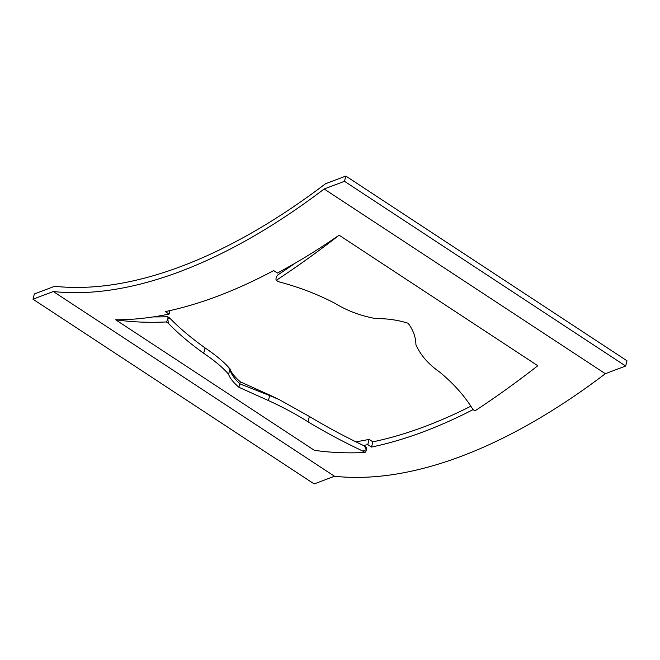 <?xml version="1.0" encoding="UTF-8"?>
<svg xmlns="http://www.w3.org/2000/svg" width="660" height="660" viewBox="0 0 660 660"><rect width="100%" height="100%" fill="white"/><g stroke="black" fill="none" stroke-linecap="round" stroke-linejoin="round"><path stroke-width="0.99" d="M364.262 445.888L366.349 447.249A4.422 2.203 123.3 0 1 366.506 449.542L362.917 451.127L365.005 452.496A4.422 2.203 123.3 0 0 366.506 449.559A4.422 2.203 123.3 0 1 366.506 449.559L364.262 445.888C344.701 436.557 326.403 426.739 309.367 416.443L307.989 421.806C325.066 432.118 343.373 441.886 362.917 451.127M166.304 321.948A4.422 2.203 -56.7 0 0 167.805 319.019L168.382 323.317L166.304 321.948A766.54 382.09 123.3 0 1 115.648 319.77A600.517 299.335 -56.7 0 0 153.334 316.907A959.425 478.236 -56.7 0 0 167.648 316.709L169.727 318.079L167.813 319.003A4.422 2.203 -56.7 0 0 167.648 316.709M169.727 318.079C179.017 327.698 190.789 337.648 205.054 347.911L203.676 353.273C189.395 342.986 177.631 332.995 168.382 323.317M203.676 353.273C214.698 360.731 223.006 367.727 228.608 374.269C229.754 377.949 233.195 382.288 238.92 387.288L239.811 383.807L269.684 395.571L279.221 399.605L309.367 416.443M115.648 319.77L314.35 450.318L115.648 319.77A600.517 299.335 -56.7 0 0 169.075 314.069L165.33 311.602A600.517 299.335 123.3 0 0 218.254 295.936A600.517 299.335 123.3 0 0 273.669 270.592L277.414 273.05A600.517 299.335 -56.7 0 0 294.871 263.34A928.439 462.792 123.3 0 1 278.809 274.296A959.425 478.236 -56.7 0 1 277.654 275.072A4.422 2.203 -56.7 0 0 276.152 277.992L276.144 278A4.422 2.203 -56.7 0 0 276.309 280.31A766.54 382.09 123.3 0 0 339.1 235.191L537.801 365.731A766.54 382.09 -56.7 0 1 475.002 410.85L472.923 409.48C464.673 395.992 453.56 383.493 439.568 372.001C428.323 364.13 420.445 355.03 415.924 344.71C415.784 337.153 413.185 330 408.111 323.243L407.278 322.979C397.27 319.935 386.735 318.475 375.672 318.599C360.533 315.793 347.061 310.745 335.247 303.468C317.873 294.343 298.922 287.084 278.388 281.68L276.309 280.31M314.35 450.318A766.54 382.09 -56.7 0 0 365.005 452.496M307.989 421.806C296.208 414.282 283.008 407.195 268.405 400.554L238.92 387.288M226.108 364.7L229.895 369.253C230.876 373.667 234.184 378.518 239.811 383.807L239.357 383.377C234.044 378.312 230.885 373.601 229.886 369.262L226.149 364.741C220.795 359.395 213.757 353.785 205.054 347.911M268.405 400.554L269.684 395.571L279.32 399.655M226.141 364.716L229.993 368.849L228.608 374.269M345.823 176.063L325.504 183.752A600.517 299.335 123.3 0 1 182.111 266.062A600.517 299.335 123.3 0 1 54.656 286.283L34.345 293.972L33 299.211L53.312 291.522A600.517 299.335 123.3 0 0 180.766 271.301A600.517 299.335 123.3 0 0 324.159 188.991L344.479 181.302L625.655 366.028L627 360.789L345.823 176.063L344.479 181.302M470.844 406.205A600.517 299.335 123.3 0 1 425.799 426.162A600.517 299.335 123.3 0 1 372.875 441.829L371.53 447.067A600.517 299.335 123.3 0 0 424.454 431.401A600.517 299.335 123.3 0 0 473.105 409.604M324.159 188.991L605.344 373.717A600.517 299.335 123.3 0 1 461.942 456.035A600.517 299.335 123.3 0 1 334.496 476.248L53.312 291.522M355.864 441.82A600.517 299.335 -56.7 0 0 369.121 439.37L367.777 444.609L371.53 447.067M367.777 444.609A600.517 299.335 123.3 0 1 363.421 445.483M294.871 263.34A600.517 299.335 -56.7 0 0 339.1 235.191M369.121 439.37L372.875 441.829M169.966 310.596L169.075 314.069M605.344 373.717L625.655 366.028M334.496 476.248L314.176 483.937L33 299.211M229.993 368.849C231.157 372.504 234.597 376.827 240.314 381.835L239.811 383.807L269.684 395.571L269.8 395.125L279.262 399.613M240.314 381.835L269.8 395.125"/></g></svg>
